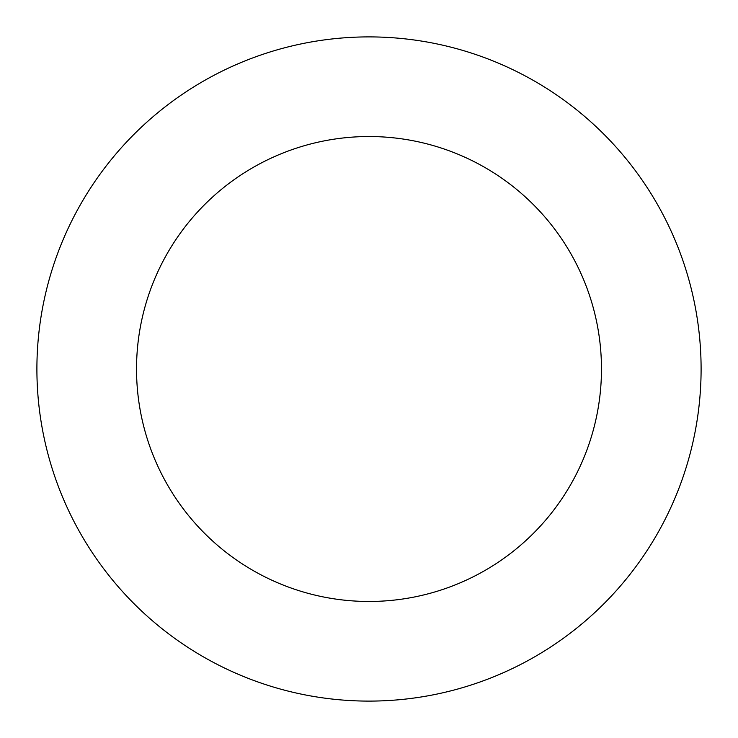 <?xml version="1.0" encoding="UTF-8"?>
<svg xmlns="http://www.w3.org/2000/svg" width="738" height="738" viewBox="0 0 738 738"><rect width="100%" height="100%" fill="white"/><g stroke="black" fill="none" stroke-linecap="round" stroke-linejoin="round"><path stroke-width="1.11" d="M369 36.9A332.1 332.1 0 0 1 701.1 369A332.1 332.1 0 0 1 369 701.1A332.1 332.1 0 0 1 36.9 369A332.1 332.1 0 0 1 369 36.9M369 601.47A232.47 232.47 0 0 1 136.53 369A232.47 232.47 0 0 1 369 136.53A232.47 232.47 0 0 1 601.47 369A232.47 232.47 0 0 1 369 601.47"/></g></svg>
